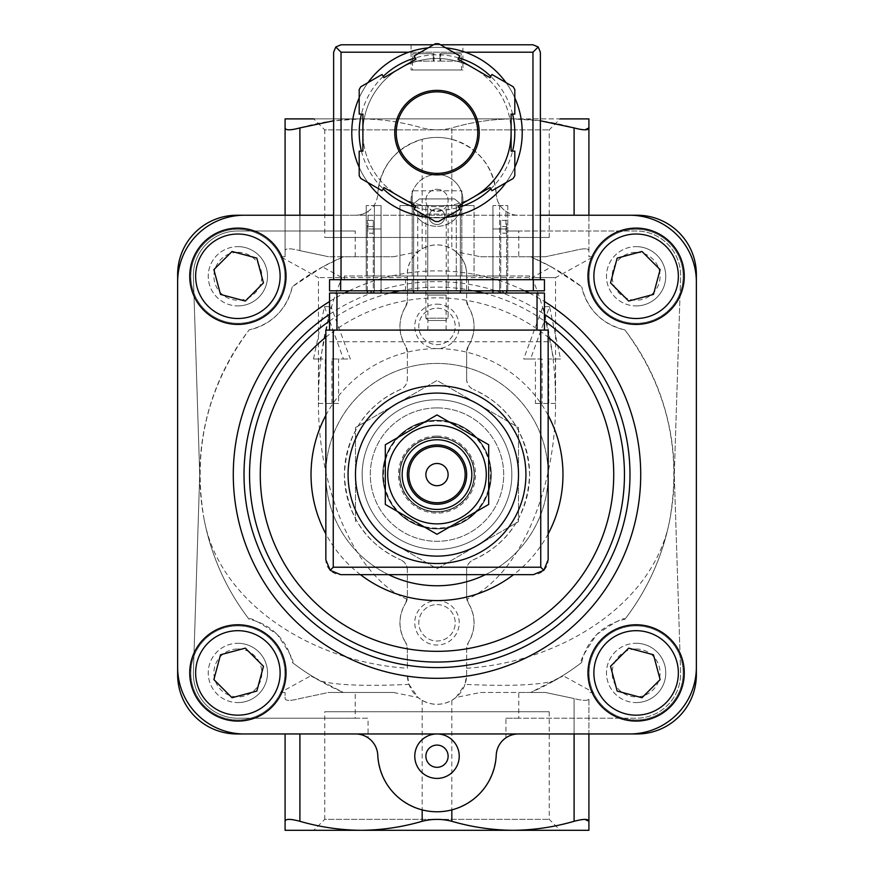 <?xml version="1.0" encoding="UTF-8"?>
<svg xmlns="http://www.w3.org/2000/svg" width="874" height="874" viewBox="0 0 874 874"><rect width="100%" height="100%" fill="white"/><g stroke="black" fill="none" stroke-linecap="round" stroke-linejoin="round"><path stroke-width="0.66" stroke-dasharray="4.37 3.28" d="M322.561 266.909L292.309 286.727A237.138 237.138 0 0 1 343.373 256.738L393.508 256.738L418.056 251.723C410.562 258.802 407 266.406 407.36 274.523L407.36 300.722L407.36 277.637L318.431 277.637L342.018 277.637L322.561 266.909L343.373 256.738L355.226 256.738L328.58 256.738L393.508 256.738M466.64 668.26C560.922 662.11 655.019 603.672 670.008 518.621C681.709 449.323 666.654 386.417 624.877 329.913A237.138 237.138 0 0 1 624.877 619.295C624.571 616.782 615.22 621.818 596.822 634.415C584.203 652.856 579.156 662.208 581.691 662.481A237.138 237.138 0 0 1 554.007 680.857C538.417 685.194 508.755 686.374 465.012 684.375L466.64 674.684L466.64 648.475L468.355 642.554A11.111 11.111 0 0 0 466.64 648.475L466.64 674.684A29.64 29.64 0 0 1 437 704.324A29.64 29.64 0 0 1 407.36 674.684L408.988 684.375C365.157 686.374 335.485 685.194 319.993 680.857A237.138 237.138 0 0 1 292.309 662.481C294.822 662.175 289.786 652.823 277.189 634.426C258.748 621.807 249.396 616.76 249.123 619.295A237.138 237.138 0 0 1 203.992 518.621C192.291 449.323 207.346 386.417 249.123 329.913A237.138 237.138 0 0 0 249.123 619.295A237.138 237.138 0 0 1 203.992 518.621C218.882 603.279 312.597 662.088 407.36 668.26L407.36 648.475A11.111 11.111 0 0 0 405.645 642.554L407.36 648.475L407.36 668.26M355.226 256.738L355.226 230.987L237.848 230.987A44.465 44.465 0 0 0 193.405 276.861L199.72 474.604L193.405 672.335A44.465 44.465 0 0 0 237.848 718.22L355.226 718.22L355.226 692.47L343.373 692.47C310.641 675.547 302.852 671.669 319.993 680.857L311.155 675.58L280.532 692.47L285.088 692.47L280.532 692.47M355.226 692.47L328.58 692.47L299.902 698.555C290.419 700.981 285.481 700.981 285.088 698.555L285.088 692.47L285.088 698.555C285.459 700.981 290.397 700.981 299.902 698.555L328.58 692.47L343.373 692.47A237.138 237.138 0 0 1 292.309 662.481A55.575 55.575 0 0 0 249.123 619.295M624.877 619.295A237.138 237.138 0 0 0 670.008 518.621A237.138 237.138 0 0 1 624.877 619.295A55.575 55.575 0 0 0 581.691 662.481A237.138 237.138 0 0 1 530.627 692.47L518.774 692.47L518.774 718.22L636.152 718.22A44.465 44.465 0 0 0 680.595 672.335L674.28 474.604L680.595 276.861A44.465 44.465 0 0 0 636.152 230.987L518.774 230.987L518.774 256.738L545.42 256.738L574.098 250.641C583.581 248.216 588.519 248.216 588.912 250.641L588.912 215.233M581.691 662.481A237.138 237.138 0 0 1 554.007 680.857L562.845 675.58L593.468 692.47L588.912 692.47L593.468 692.47M554.007 680.857C571.126 671.68 563.337 675.547 530.627 692.47L545.42 692.47L574.098 698.555C583.581 700.981 588.519 700.981 588.912 698.555L588.912 830.3L512.962 830.3C492.302 830.136 471.927 827.132 451.825 821.298C441.971 818.752 432.084 818.752 422.175 821.298C402.029 827.132 381.643 830.125 361.038 830.3C340.39 830.136 320.015 827.132 299.902 821.298C290.419 818.752 285.481 818.752 285.088 821.298L285.088 830.3L512.962 830.3L361.038 830.3M551.439 266.909L581.691 286.727A237.138 237.138 0 0 0 530.627 256.738L551.439 266.909L531.982 277.637L555.569 277.637L466.64 277.637L466.64 274.523A29.64 29.64 0 0 0 437 244.873A29.64 29.64 0 0 0 407.36 274.523L407.36 277.637M355.489 521.658L355.489 427.539L437 380.474L477.761 404.007L518.511 427.539L518.511 521.658L437 568.723L396.239 545.19A81.511 81.511 0 0 1 396.239 404.007A81.511 81.511 0 0 1 518.511 474.604A81.511 81.511 0 0 1 396.239 545.19L437 568.723L518.511 521.658L518.511 427.539L437 380.474L396.239 404.007L355.489 427.539L355.489 521.658M437 425.321A49.283 49.283 0 0 1 479.673 499.24A49.283 49.283 0 0 1 394.327 499.24A49.283 49.283 0 0 1 437 425.321A49.283 49.283 0 0 1 479.673 499.24A49.283 49.283 0 0 1 394.327 499.24A49.283 49.283 0 0 1 437 425.321A49.283 49.283 0 0 1 479.673 499.24A49.283 49.283 0 0 1 394.327 499.24A49.283 49.283 0 0 1 437 425.321M488.686 444.757L437 414.921L385.314 444.757L385.314 504.44L437 534.287L488.686 504.44L488.686 444.757M437 393.082A81.511 81.511 0 0 1 507.597 515.354A81.511 81.511 0 0 1 366.403 515.354A81.511 81.511 0 0 1 437 393.082A81.511 81.511 0 0 1 507.597 515.354A81.511 81.511 0 0 1 366.403 515.354A81.511 81.511 0 0 1 477.761 404.007A81.511 81.511 0 0 1 477.761 545.19A81.511 81.511 0 0 1 355.489 474.604A81.511 81.511 0 0 1 437 393.082M437 385.674A88.93 88.93 0 0 1 514.01 519.058A88.93 88.93 0 0 1 359.99 519.058A88.93 88.93 0 0 1 437 385.674M437 399.757A74.847 74.847 0 0 1 501.818 512.022A74.847 74.847 0 0 1 372.182 512.022A74.847 74.847 0 0 1 437 399.757A74.847 74.847 0 0 1 501.818 512.022A74.847 74.847 0 0 1 372.182 512.022A74.847 74.847 0 0 1 437 399.757A74.847 74.847 0 0 1 501.818 512.022A74.847 74.847 0 0 1 372.182 512.022A74.847 74.847 0 0 1 437 399.757A74.847 74.847 0 0 1 501.818 512.022A74.847 74.847 0 0 1 372.182 512.022A74.847 74.847 0 0 1 437 399.757M437 437.546A37.047 37.047 0 0 1 469.087 493.122A37.047 37.047 0 0 1 404.913 493.122A37.047 37.047 0 0 1 437 437.546A37.047 37.047 0 0 1 469.087 493.122A37.047 37.047 0 0 1 404.913 493.122A37.047 37.047 0 0 1 437 437.546A37.047 37.047 0 0 1 469.087 493.122A37.047 37.047 0 0 1 404.913 493.122A37.047 37.047 0 0 1 437 437.546M437 421.093A53.5 53.5 0 0 1 483.333 501.348A53.5 53.5 0 0 1 390.667 501.348A53.5 53.5 0 0 1 437 421.093M437 420.58A54.024 54.024 0 0 1 483.781 501.61A54.024 54.024 0 0 1 390.219 501.61A54.024 54.024 0 0 1 437 420.58A54.024 54.024 0 0 1 483.781 501.61A54.024 54.024 0 0 1 390.219 501.61A54.024 54.024 0 0 1 437 420.58M437 463.482A11.111 11.111 0 0 1 448.111 474.604A11.111 11.111 0 0 1 437 485.715A11.111 11.111 0 0 1 425.889 474.604A11.111 11.111 0 0 1 437 463.482M437 444.953A29.64 29.64 0 0 1 462.674 489.418A29.64 29.64 0 0 1 411.326 489.418A29.64 29.64 0 0 1 437 444.953M555.416 358.996L560.507 358.996L549.528 306.676L530.54 358.996L542.088 358.996L542.088 403.46L535.412 403.46L535.412 358.996L523.657 358.996L542.907 306.676L553.624 358.996L548.741 358.996L555.416 358.996L555.416 403.46L542.088 403.46M331.912 403.46L331.912 358.996L343.46 358.996L324.473 306.676L313.493 358.996L318.584 358.996L318.584 403.46L338.588 403.46L338.588 358.996L350.343 358.996L331.093 306.676L320.376 358.996L325.259 358.996L325.259 403.46L338.588 403.46M468.355 346.137C475.915 333.016 475.915 319.851 468.355 306.643A37.047 37.047 0 0 1 468.355 346.137A11.111 11.111 0 0 0 466.64 352.058L468.355 346.137M466.64 379.196L466.64 352.058L466.64 379.196A11.111 11.111 0 0 0 473.391 389.422C469.196 387.39 466.945 383.981 466.64 379.196M473.391 559.786C508.592 543.737 527.339 515.343 529.633 474.582C527.361 433.875 508.613 405.481 473.391 389.422A92.633 92.633 0 0 1 473.391 559.786A11.111 11.111 0 0 0 466.64 570.001C466.945 565.216 469.185 561.807 473.391 559.786M466.64 597.139L466.64 570.001L466.64 597.139A11.111 11.111 0 0 0 468.355 603.06L466.64 597.139M555.416 403.46L535.412 403.46M542.088 358.996L535.412 358.996M530.54 358.996L523.657 358.996M549.528 306.676L542.907 306.676M560.507 358.996L553.624 358.996M548.741 403.46L548.741 358.996M468.355 603.06C475.893 616.225 475.893 629.389 468.355 642.554A37.047 37.047 0 0 0 468.355 603.06M466.64 277.637L466.64 300.722A11.111 11.111 0 0 0 468.355 306.643L466.64 300.722L466.64 274.523C467.011 266.417 463.438 258.824 455.944 251.723L480.492 256.738L518.774 256.738M405.645 642.554C398.107 629.389 398.107 616.225 405.645 603.06A37.047 37.047 0 0 0 405.645 642.554M405.645 603.06A11.111 11.111 0 0 0 407.36 597.139L407.36 570.001L407.36 597.139L405.645 603.06M407.36 570.001A11.111 11.111 0 0 0 400.609 559.786C404.804 561.807 407.055 565.216 407.36 570.001M400.609 389.422C365.408 405.46 346.661 433.865 344.367 474.626C346.639 515.332 365.387 543.715 400.609 559.786A92.633 92.633 0 0 1 400.609 389.422A11.111 11.111 0 0 0 407.36 379.196L407.36 352.058L407.36 379.196C407.055 383.981 404.815 387.39 400.609 389.422M407.36 352.058A11.111 11.111 0 0 0 405.645 346.137L407.36 352.058M405.645 306.643C398.085 319.775 398.085 332.939 405.645 346.137A37.047 37.047 0 0 1 405.645 306.643A11.111 11.111 0 0 0 407.36 300.722L405.645 306.643M313.493 358.996L320.376 358.996M324.473 306.676L331.093 306.676M343.46 358.996L350.343 358.996M331.912 358.996L338.588 358.996M318.584 403.46L325.259 403.46M318.584 358.996L325.259 358.996M455.944 251.723L451.825 248.85C441.938 243.595 432.062 243.595 422.175 248.85L418.056 251.723M451.825 139.305C478.526 147.881 493.318 166.126 496.224 194.017A59.279 59.279 0 0 0 437 137.426A59.279 59.279 0 0 0 377.776 194.017C380.682 166.126 395.474 147.881 422.175 139.305C432.084 136.836 441.96 136.836 451.825 139.305L451.825 127.91C441.971 130.445 432.084 130.445 422.175 127.91C402.029 122.076 381.643 119.072 361.038 118.897L285.088 118.897L285.088 127.91C285.481 130.445 290.419 130.445 299.902 127.91C320.015 122.065 340.39 119.061 361.038 118.897L512.962 118.897L361.038 118.897C381.698 119.061 402.073 122.065 422.175 127.91C432.029 130.445 441.916 130.445 451.825 127.91C471.971 122.076 492.357 119.072 512.962 118.897C492.302 119.061 471.927 122.065 451.825 127.91L451.825 248.85M480.492 256.738L545.42 256.738L574.098 250.641C583.603 248.216 588.541 248.216 588.912 250.641L588.912 256.738L593.468 256.738L588.912 256.738L588.912 118.897L333.628 118.897L361.038 118.897L333.628 120.798M584.946 129.822L574.098 127.91C553.941 122.076 533.555 119.072 512.962 118.897L540.372 120.787M584.946 819.375L574.098 821.298C553.941 827.132 533.555 830.125 512.962 830.3M393.508 692.47L328.58 692.47L393.508 692.47L418.056 697.485L422.175 700.347C432.062 705.602 441.938 705.602 451.825 700.347L451.825 821.298M437 600.58A22.232 22.232 0 0 1 456.25 633.923A22.232 22.232 0 0 1 417.75 633.923A22.232 22.232 0 0 1 437 600.58M437 304.163A22.232 22.232 0 0 1 456.25 337.506A22.232 22.232 0 0 1 417.75 337.506A22.232 22.232 0 0 1 437 304.163M531.982 277.637C547.463 314.225 555.318 355.194 555.569 400.543C556.246 491.625 517.921 577.495 466.847 599.291M624.877 329.913C601.935 324.057 587.536 309.669 581.691 286.727A55.575 55.575 0 0 0 624.877 329.913M451.825 700.347L455.944 697.485L480.492 692.47L518.774 692.47M480.492 692.47L545.42 692.47L574.098 698.555L574.098 821.298M574.098 733.963L574.098 698.555C583.603 700.981 588.541 700.981 588.912 698.555L588.912 733.963M299.902 215.233L299.902 250.641L328.58 256.738L299.902 250.641C290.419 248.216 285.481 248.216 285.088 250.641C285.459 248.216 290.397 248.216 299.902 250.641L299.902 127.91M285.088 215.233L285.088 256.738L280.532 256.738L285.088 256.738L285.088 127.91M292.309 286.727C286.464 309.669 272.065 324.057 249.123 329.913A55.575 55.575 0 0 0 292.309 286.727M407.153 599.291C356.079 577.495 317.754 491.625 318.431 400.543C318.682 355.194 326.537 314.225 342.018 277.637M549.233 237.466L549.233 129.865L560.19 118.897L313.81 118.897L324.767 129.865L549.233 129.865L324.767 129.865L324.767 237.466L549.233 237.466L324.767 237.466M549.233 711.731L549.233 819.342L560.19 830.3L313.81 830.3L324.767 819.342L549.233 819.342L324.767 819.342L324.767 711.731L549.233 711.731L324.767 711.731M285.088 821.298L285.088 733.963M408.988 684.375L418.056 697.485M455.944 697.485L465.012 684.375M636.119 702.576A29.64 29.64 0 0 0 665.759 672.936A29.64 29.64 0 0 0 636.119 643.286A29.64 29.64 0 0 0 606.48 672.936A29.64 29.64 0 0 0 636.119 702.576M636.119 305.911A29.64 29.64 0 0 0 665.759 276.271A29.64 29.64 0 0 0 636.119 246.632A29.64 29.64 0 0 0 606.48 276.271A29.64 29.64 0 0 0 636.119 305.911M237.881 702.576A29.64 29.64 0 0 0 267.52 672.936A29.64 29.64 0 0 0 237.881 643.286A29.64 29.64 0 0 0 208.241 672.936A29.64 29.64 0 0 0 237.881 702.576M237.881 305.911A29.64 29.64 0 0 0 267.52 276.271A29.64 29.64 0 0 0 237.881 246.632A29.64 29.64 0 0 0 208.241 276.271A29.64 29.64 0 0 0 237.881 305.911M505.948 211.399A22.232 22.232 0 0 0 518.435 215.233A22.232 22.232 0 0 1 496.224 194.017C496.738 201.326 499.983 207.127 505.948 211.399L505.948 230.987L636.152 230.987A44.465 44.465 0 0 1 680.595 276.861L674.28 474.604L680.595 672.335A44.465 44.465 0 0 1 636.152 718.22L505.948 718.22L505.948 737.798C499.983 742.081 496.738 747.871 496.224 755.191C493.318 783.082 478.526 801.316 451.825 809.892C441.96 812.361 432.084 812.361 422.175 809.892C395.474 801.316 380.682 783.082 377.776 755.191C377.262 747.871 374.017 742.081 368.052 737.798L368.052 718.22L355.226 718.22M505.948 718.22L518.774 718.22M505.948 230.987L518.774 230.987M355.226 230.987L237.848 230.987A44.465 44.465 0 0 0 193.405 276.861L199.72 474.604L193.405 672.335A44.465 44.465 0 0 0 237.848 718.22L368.052 718.22M368.052 737.798A22.232 22.232 0 0 0 355.565 733.963L637.08 733.963A59.279 59.279 0 0 0 696.36 674.684L696.36 274.523A59.279 59.279 0 0 0 637.08 215.233L458.282 215.233A25.936 25.936 0 0 1 415.718 215.233A25.936 25.936 0 0 1 437 174.483A25.936 25.936 0 0 1 458.282 215.233L355.565 215.233A22.232 22.232 0 0 0 377.776 194.017C377.262 201.326 374.017 207.127 368.052 211.399L368.052 230.987M355.565 733.963L236.92 733.963A59.279 59.279 0 0 1 177.641 674.684L177.641 274.523A59.279 59.279 0 0 1 236.92 215.233L355.565 215.233A22.232 22.232 0 0 0 368.052 211.399M696.36 281.931A66.697 66.697 0 0 0 629.673 215.233M629.673 733.963A66.697 66.697 0 0 0 696.36 667.266M518.435 733.963A22.232 22.232 0 0 0 505.948 737.798M177.641 667.266A66.697 66.697 0 0 0 244.327 733.963M244.327 215.233A66.697 66.697 0 0 0 177.641 281.931M540.372 215.233L333.628 215.233M237.881 625.871A47.054 47.054 0 0 1 278.631 696.458A47.054 47.054 0 0 1 197.131 696.458A47.054 47.054 0 0 1 237.881 625.871A47.054 47.054 0 0 1 278.631 696.458A47.054 47.054 0 0 1 197.131 696.458A47.054 47.054 0 0 1 237.881 625.871M237.881 229.217A47.054 47.054 0 0 1 278.631 299.793A47.054 47.054 0 0 1 197.131 299.793A47.054 47.054 0 0 1 237.881 229.217A47.054 47.054 0 0 1 278.631 299.793A47.054 47.054 0 0 1 197.131 299.793A47.054 47.054 0 0 1 237.881 229.217M636.119 625.871A47.054 47.054 0 0 1 676.869 696.458A47.054 47.054 0 0 1 595.369 696.458A47.054 47.054 0 0 1 636.119 625.871A47.054 47.054 0 0 1 676.869 696.458A47.054 47.054 0 0 1 595.369 696.458A47.054 47.054 0 0 1 636.119 625.871M636.119 229.217A47.054 47.054 0 0 1 676.869 299.793A47.054 47.054 0 0 1 595.369 299.793A47.054 47.054 0 0 1 636.119 229.217A47.054 47.054 0 0 1 676.869 299.793A47.054 47.054 0 0 1 595.369 299.793A47.054 47.054 0 0 1 636.119 229.217M388.548 574.644A111.151 111.151 0 0 1 437 363.442A111.151 111.151 0 0 1 533.26 530.179A111.151 111.151 0 0 1 340.74 530.179A111.151 111.151 0 0 1 437 363.442A111.151 111.151 0 0 1 485.452 574.644M636.119 228.103A48.168 48.168 0 0 1 677.831 300.35A48.168 48.168 0 0 1 594.407 300.35A48.168 48.168 0 0 1 636.119 228.103M636.119 246.632A29.64 29.64 0 0 1 661.793 291.086A29.64 29.64 0 0 1 610.445 291.086A29.64 29.64 0 0 1 636.119 246.632M636.119 252.313A23.959 23.959 0 0 1 656.866 288.245A23.959 23.959 0 0 1 615.372 288.245A23.959 23.959 0 0 1 636.119 252.313M636.119 624.768A48.168 48.168 0 0 1 677.831 697.015A48.168 48.168 0 0 1 594.407 697.015A48.168 48.168 0 0 1 636.119 624.768M636.119 643.286A29.64 29.64 0 0 1 661.793 687.751A29.64 29.64 0 0 1 610.445 687.751A29.64 29.64 0 0 1 636.119 643.286M636.119 648.978A23.959 23.959 0 0 1 656.866 684.91A23.959 23.959 0 0 1 615.372 684.91A23.959 23.959 0 0 1 636.119 648.978M237.881 228.103A48.168 48.168 0 0 1 279.593 300.35A48.168 48.168 0 0 1 196.169 300.35A48.168 48.168 0 0 1 237.881 228.103M237.881 246.632A29.64 29.64 0 0 1 263.555 291.086A29.64 29.64 0 0 1 212.207 291.086A29.64 29.64 0 0 1 237.881 246.632M237.881 252.313A23.959 23.959 0 0 1 258.628 288.245A23.959 23.959 0 0 1 217.134 288.245A23.959 23.959 0 0 1 237.881 252.313M237.881 624.768A48.168 48.168 0 0 1 279.593 697.015A48.168 48.168 0 0 1 196.169 697.015A48.168 48.168 0 0 1 237.881 624.768M237.881 643.286A29.64 29.64 0 0 1 263.555 687.751A29.64 29.64 0 0 1 212.207 687.751A29.64 29.64 0 0 1 237.881 643.286M237.881 648.978A23.959 23.959 0 0 1 258.628 684.91A23.959 23.959 0 0 1 217.134 684.91A23.959 23.959 0 0 1 237.881 648.978M617.175 258.114L610.533 282.914L628.69 301.06L653.479 294.418L660.132 269.629L641.975 251.472L617.175 258.114M232.025 251.472L213.868 269.629L220.521 294.418L245.31 301.06L263.467 282.914L256.825 258.114L232.025 251.472M220.521 654.779L213.868 679.579L232.025 697.725L256.825 691.083L263.467 666.294L245.31 648.137L220.521 654.779M628.69 648.137L610.533 666.294L617.175 691.083L641.975 697.725L660.132 679.579L653.479 654.779L628.69 648.137M437 308.172A18.223 18.223 0 0 1 452.776 335.507A18.223 18.223 0 0 1 421.224 335.507A18.223 18.223 0 0 1 437 308.172A18.223 18.223 0 0 1 452.776 335.507A18.223 18.223 0 0 1 421.224 335.507A18.223 18.223 0 0 1 437 308.172M437 604.59A18.223 18.223 0 0 1 452.776 631.913A18.223 18.223 0 0 1 421.224 631.913A18.223 18.223 0 0 1 437 604.59A18.223 18.223 0 0 1 452.776 631.913A18.223 18.223 0 0 1 421.224 631.913A18.223 18.223 0 0 1 437 604.59M437 174.483A25.936 25.936 0 0 1 459.462 213.387A25.936 25.936 0 0 1 414.538 213.387A25.936 25.936 0 0 1 437 174.483M437 189.297A11.111 11.111 0 0 1 446.625 205.969A11.111 11.111 0 0 1 427.375 205.969A11.111 11.111 0 0 1 437 189.297A11.111 11.111 0 0 1 448.111 200.419A11.111 11.111 0 0 1 437 211.53A11.111 11.111 0 0 1 425.889 200.419A11.111 11.111 0 0 1 437 189.297M437 733.963A22.232 22.232 0 0 1 456.25 767.306A22.232 22.232 0 0 1 417.75 767.306A22.232 22.232 0 0 1 437 733.963M437 745.085A11.111 11.111 0 0 1 448.111 756.196A11.111 11.111 0 0 1 437 767.306A11.111 11.111 0 0 1 425.889 756.196A11.111 11.111 0 0 1 437 745.085M367.342 290.823L367.342 228.966L371.046 228.966L367.342 228.966L367.342 220.423L367.342 228.966L373.274 228.966L373.274 220.423L367.342 220.423L373.274 220.423L373.274 228.966L381.053 228.966L371.046 228.966L381.053 228.966L381.053 293.041L367.342 293.041L381.053 293.041L381.053 228.966L373.274 228.966L373.274 293.041L373.274 228.966L367.342 228.966L367.342 293.041M506.658 290.823L506.658 228.966L492.947 228.966L500.726 228.966L500.726 220.423L500.726 228.966L506.658 228.966L502.954 228.966L506.658 228.966L506.658 220.423L500.726 220.423L506.658 220.423L506.658 293.041L492.947 293.041L506.658 293.041M425.889 293.041L448.111 293.041L425.889 293.041L427.889 295.051L446.111 295.051L427.889 295.051L427.889 330.099L446.111 330.099L427.889 330.099M329.553 330.099L329.553 293.041L544.447 293.041L544.447 330.099L329.553 330.099L544.447 330.099M413.653 293.041L460.347 293.041L460.347 203.751L454.6 198.933L419.4 198.933L413.653 203.751L413.653 293.041L460.347 293.041M548.151 559.819L548.151 330.099L325.849 330.099L325.849 559.819A14.825 14.825 0 0 0 340.663 574.644L533.337 574.644A14.825 14.825 0 0 0 548.151 559.819M437 407.907A66.697 66.697 0 0 1 494.76 507.947A66.697 66.697 0 0 1 379.24 507.947A66.697 66.697 0 0 1 437 407.907A66.697 66.697 0 0 1 494.76 507.947A66.697 66.697 0 0 1 379.24 507.947A66.697 66.697 0 0 1 437 407.907M548.151 341.734L325.849 341.734M460.347 290.823L460.347 203.751L454.6 198.933L419.4 198.933L413.653 203.751L413.653 290.823M444.855 216.643A7.855 7.855 0 0 0 433.078 209.836A7.855 7.855 0 0 0 433.078 223.449A7.855 7.855 0 0 0 444.855 216.643A7.855 7.855 0 0 0 433.078 209.836A7.855 7.855 0 0 0 433.078 223.449A7.855 7.855 0 0 0 444.855 216.643M367.342 233.172L367.342 226.497L367.342 233.172L373.274 233.172L373.274 226.497L373.274 233.172M381.053 290.823L381.053 279.702L381.053 290.823L381.053 279.702L366.228 279.702L381.053 279.702L374.378 279.702L381.053 279.702L381.053 290.823L366.228 290.823L381.053 290.823L381.053 228.966L381.053 293.041M492.947 293.041L492.947 228.966L502.954 228.966L492.947 228.966L492.947 293.041L492.947 228.966L492.947 290.823L507.772 290.823L492.947 290.823L492.947 279.702L507.772 279.702L492.947 279.702L499.622 279.702L492.947 279.702L492.947 290.823M500.726 228.966L500.726 293.041L500.726 228.966M500.726 233.172L500.726 226.497L500.726 233.172L506.658 233.172L506.658 226.497L506.658 233.172M437 437.175A37.418 37.418 0 0 1 469.404 493.307A37.418 37.418 0 0 1 404.596 493.307A37.418 37.418 0 0 1 437 437.175A37.418 37.418 0 0 1 469.404 493.307A37.418 37.418 0 0 1 404.596 493.307A37.418 37.418 0 0 1 437 437.175M437 420.318A54.286 54.286 0 0 1 484.01 501.742A54.286 54.286 0 0 1 389.99 501.742A54.286 54.286 0 0 1 437 420.318A54.286 54.286 0 0 1 484.01 501.742A54.286 54.286 0 0 1 389.99 501.742A54.286 54.286 0 0 1 437 420.318M514.808 97.855A85.215 85.215 0 0 0 506.002 82.604A85.215 85.215 0 0 1 514.808 97.855A85.215 85.215 0 0 0 506.002 82.604M465.241 52.211A85.215 85.215 0 0 0 408.759 52.211L465.241 52.211M367.998 82.604A85.215 85.215 0 0 0 359.192 97.855A85.215 85.215 0 0 1 367.998 82.604A85.215 85.215 0 0 0 359.192 97.855M359.192 167.371A85.215 85.215 0 0 0 367.998 182.611A85.215 85.215 0 0 1 359.192 167.371A85.215 85.215 0 0 0 367.998 182.611M418.471 214.13L455.529 214.13L418.471 214.13L418.471 215.791C417.357 217.997 456.621 218.008 455.529 215.791C456.632 218.008 417.368 218.008 418.471 215.791A85.215 85.215 0 0 0 423.901 216.818M428.194 217.375A85.215 85.215 0 0 0 445.806 217.375A85.215 85.215 0 0 1 428.194 217.375A85.215 85.215 0 0 0 445.806 217.375M506.002 182.611A85.215 85.215 0 0 0 514.808 167.371A85.215 85.215 0 0 1 506.002 182.611A85.215 85.215 0 0 0 514.808 167.371M434.039 53.685L412.725 53.685L434.039 53.685L434.039 61.104L439.961 61.104L434.039 61.104L434.039 53.685M412.725 53.685L433.296 53.685L412.725 53.685L412.55 61.104L434.039 61.104L412.725 61.104L412.725 53.685M439.961 53.685L461.275 53.685L439.961 53.685L439.961 61.104L439.961 53.685M461.45 61.104L461.275 53.685L440.704 53.685L461.275 53.685L461.45 69.996L412.55 69.996L461.45 69.996M412.178 275.998L461.822 275.998L412.178 275.998L412.178 190.783L412.178 275.998M492.947 275.998L507.772 275.998L492.947 275.998L499.622 275.998L492.947 275.998L492.947 205.598L492.947 275.998L492.947 205.598L499.622 205.598L499.622 275.998L499.622 205.598L492.947 205.598L492.947 275.998M529.633 275.998L344.367 275.998L529.633 275.998L529.633 279.702L344.367 279.702L529.633 279.702L529.633 275.998M417.728 275.998L456.272 275.998L417.728 275.998L417.728 205.598L417.728 275.998M366.228 275.998L381.053 275.998L366.228 275.998L366.228 205.598L366.228 275.998M374.378 275.998L381.053 275.998L374.378 275.998L374.378 205.598L374.378 275.998M399.953 275.998L474.047 275.998L399.953 275.998L399.953 205.598L399.953 275.998M360.809 86.755A88.93 88.93 0 0 0 359.192 89.563L359.192 114.079L362.896 114.079L362.896 132.608A74.104 74.104 0 0 0 474.047 196.781A74.104 74.104 0 0 0 474.047 68.434L458.009 59.17L459.866 55.958L438.617 43.7A88.93 88.93 0 0 0 435.383 43.7L414.134 55.958L415.991 59.17L399.953 68.434L383.904 77.699L382.047 74.487L360.809 86.755M514.808 89.563A88.93 88.93 0 0 0 513.191 86.755L491.953 74.487L490.096 77.699L474.047 68.434A74.104 74.104 0 0 0 362.896 132.608L362.896 151.136L359.192 151.136L359.192 175.663A88.93 88.93 0 0 0 360.809 178.471L382.047 190.729L383.904 187.528L399.953 196.781L415.991 206.046L414.134 209.257L435.383 221.515A88.93 88.93 0 0 0 438.617 221.515L459.866 209.257L458.009 206.046L474.047 196.781L490.096 187.528L491.953 190.729L513.191 178.471A88.93 88.93 0 0 0 514.808 175.663L514.808 151.136L511.104 151.136L511.104 114.079L514.808 114.079L514.808 89.563M462.936 44.793L411.064 44.793L462.936 44.793L462.936 69.996L411.064 69.996L462.936 69.996M333.628 279.702L333.628 52.211L335.791 46.967L341.035 44.793L532.965 44.793L538.209 46.967L540.372 52.211L540.372 279.702L333.628 279.702L540.372 279.702M433.482 44.793L440.518 44.793M335.791 46.967L341.035 52.211L532.965 52.211L538.209 46.967M445.806 47.852A85.215 85.215 0 0 0 428.194 47.852A85.215 85.215 0 0 1 445.806 47.852M511.104 132.608A74.104 74.104 0 0 0 424.13 59.629A74.104 74.104 0 0 0 367.364 157.954A74.104 74.104 0 0 0 474.047 196.781M477.761 132.608A40.761 40.761 0 0 0 416.625 97.309A40.761 40.761 0 0 0 416.625 167.906A40.761 40.761 0 0 0 477.761 132.608M340.663 290.823L544.447 290.823L544.447 279.702L329.553 279.702L329.553 290.823L340.663 290.823L340.663 279.702M437 290.823L468.497 290.823L437 290.823M437 279.702L468.497 279.702L437 279.702M461.822 290.823L412.178 290.823L461.822 290.823L461.822 279.702L412.178 279.702L461.822 279.702L461.822 290.823M456.272 290.823L417.728 290.823L456.272 290.823L456.272 279.702L417.728 279.702L456.272 279.702L456.272 290.823M344.367 275.998L344.367 279.702L344.367 275.998M456.272 205.598L456.272 275.998L456.272 205.598L417.728 205.598L427.736 205.598L427.736 275.998L427.736 205.598L446.264 205.598L446.264 275.998L446.264 205.598L456.272 205.598M417.728 290.823L417.728 279.702L417.728 290.823M427.736 290.823L427.736 279.702L427.736 290.823M446.264 290.823L446.264 279.702L446.264 290.823M507.772 205.598L507.772 275.998L507.772 205.598L492.947 205.598L507.772 205.598M507.772 290.823L507.772 279.702L507.772 290.823M499.622 290.823L499.622 279.702L499.622 290.823M381.053 205.598L381.053 275.998L381.053 205.598L366.228 205.598L381.053 205.598L381.053 275.998L381.053 205.598L374.378 205.598L381.053 205.598M366.228 290.823L366.228 279.702L366.228 290.823M374.378 290.823L374.378 279.702L374.378 290.823M461.822 190.783L461.822 275.998L461.822 190.783L412.178 190.783L461.822 190.783M412.178 290.823L412.178 279.702L412.178 290.823M474.047 205.598L474.047 275.998L474.047 205.598L399.953 205.598L474.047 205.598M425.889 205.598L448.111 205.598L425.889 205.598L425.889 318.191L448.111 318.191L425.889 318.191L428.151 320.463L445.849 320.463L428.151 320.463M448.111 205.598L448.111 318.191L445.849 320.463M440.704 61.104L461.275 61.104L440.704 61.104L440.704 53.685L440.704 61.104M455.529 214.13L455.529 215.791M437 436.071A38.532 38.532 0 0 1 470.376 493.865A38.532 38.532 0 0 1 403.624 493.865A38.532 38.532 0 0 1 437 436.071M422.175 248.85L422.175 139.305M422.175 700.347L422.175 821.298M574.098 215.233L574.098 127.91M299.902 733.963L299.902 821.298M349.097 290.823A203.718 203.718 0 0 1 524.903 290.823M529.404 293.041A203.718 203.718 0 0 1 544.447 301.53M329.553 301.53A203.718 203.718 0 0 1 344.596 293.041M329.553 314.301A192.979 192.979 0 0 1 544.447 314.301M399.986 290.823A187.473 187.473 0 0 1 474.014 290.823M483.715 293.041A187.473 187.473 0 0 1 544.447 320.987M329.553 320.987A187.473 187.473 0 0 1 390.285 293.041M325.849 337.2A176.734 176.734 0 0 1 548.151 337.2M325.849 415.314A125.976 125.976 0 0 1 548.151 415.314M548.151 533.883A125.976 125.976 0 0 1 513.562 574.644M360.438 574.644A125.976 125.976 0 0 1 325.849 533.883M371.046 290.823L371.046 293.041M502.954 290.823L502.954 293.041M532.965 52.211L532.965 279.702M341.035 52.211L341.035 279.702M512.568 114.079A77.808 77.808 0 0 0 490.827 76.431M458.741 57.903A77.808 77.808 0 0 0 415.259 57.903M383.173 76.431A77.808 77.808 0 0 0 361.432 114.079M361.432 151.136A77.808 77.808 0 0 0 383.173 188.795M415.259 207.324A77.808 77.808 0 0 0 458.741 207.324M490.827 188.795A77.808 77.808 0 0 0 512.568 151.136M533.337 290.823L533.337 279.702M433.296 61.104L433.296 53.685L433.296 61.104M555.569 400.543L555.569 277.637L593.468 256.738M318.431 400.543L318.431 277.637L280.532 256.738M506.658 226.497L500.726 226.497M373.274 226.497L367.342 226.497M446.111 330.099L446.111 295.051L448.111 293.041M468.497 290.823L468.497 279.702M405.503 290.823L405.503 279.702M411.064 44.793L411.064 69.996M412.55 61.104L412.55 69.996"/><path stroke-width="1.31" d="M437 393.082A81.511 81.511 0 0 1 507.597 515.354A81.511 81.511 0 0 1 366.403 515.354A81.511 81.511 0 0 1 437 393.082M437 385.674A88.93 88.93 0 0 1 514.01 519.058A88.93 88.93 0 0 1 359.99 519.058A88.93 88.93 0 0 1 437 385.674M385.314 504.44L385.314 444.757L437 414.921L488.686 444.757L488.686 504.44L437 534.287L385.314 504.44M437 463.482A11.111 11.111 0 0 1 446.625 480.154A11.111 11.111 0 0 1 427.375 480.154A11.111 11.111 0 0 1 437 463.482M437 446.439A28.165 28.165 0 0 1 461.385 488.675A28.165 28.165 0 0 1 412.615 488.675A28.165 28.165 0 0 1 437 446.439M437 444.953A29.64 29.64 0 0 1 462.674 489.418A29.64 29.64 0 0 1 411.326 489.418A29.64 29.64 0 0 1 437 444.953M437 439.775A34.829 34.829 0 0 1 467.164 492.018A34.829 34.829 0 0 1 406.836 492.018A34.829 34.829 0 0 1 437 439.775M437 425.321A49.283 49.283 0 0 1 479.673 499.24A49.283 49.283 0 0 1 394.327 499.24A49.283 49.283 0 0 1 437 425.321M588.912 215.233L588.912 127.91L584.946 129.822M588.912 733.963L588.912 821.298L584.946 819.375M540.372 120.787L574.098 127.91C583.581 130.445 588.519 130.445 588.912 127.91L588.912 118.897L560.19 118.897M285.088 733.963L285.088 830.3L512.962 830.3C533.61 830.136 553.985 827.132 574.098 821.298C583.581 818.752 588.519 818.752 588.912 821.298L588.912 830.3L512.962 830.3L560.19 830.3M285.088 215.233L285.088 127.91C285.459 130.445 290.397 130.445 299.902 127.91L333.628 120.798M313.81 118.897L285.088 118.897L285.088 127.91M313.81 830.3L361.038 830.3C381.698 830.136 402.073 827.132 422.175 821.298C432.029 818.752 441.916 818.752 451.825 821.298C471.971 827.132 492.357 830.125 512.962 830.3M285.088 821.298C285.459 818.752 290.397 818.752 299.902 821.298C320.059 827.132 340.445 830.125 361.038 830.3M355.565 733.963A22.232 22.232 0 0 1 377.776 755.191A59.279 59.279 0 0 0 437 811.771A59.279 59.279 0 0 0 496.224 755.191A22.232 22.232 0 0 1 518.435 733.963M333.628 215.233L236.92 215.233A59.279 59.279 0 0 0 177.641 274.523L177.641 674.684A59.279 59.279 0 0 0 236.92 733.963L637.08 733.963A59.279 59.279 0 0 0 696.36 674.684L696.36 274.523A59.279 59.279 0 0 0 637.08 215.233L540.372 215.233M437 733.963A22.232 22.232 0 0 1 456.25 767.306A22.232 22.232 0 0 1 417.75 767.306A22.232 22.232 0 0 1 437 733.963M696.36 281.931A66.697 66.697 0 0 0 629.673 215.233M629.673 733.963A66.697 66.697 0 0 0 696.36 667.266M177.641 667.266A66.697 66.697 0 0 0 244.327 733.963M244.327 215.233A66.697 66.697 0 0 0 177.641 281.931M485.452 574.644A111.151 111.151 0 0 1 388.548 574.644M636.119 228.103A48.168 48.168 0 0 1 677.831 300.35A48.168 48.168 0 0 1 594.407 300.35A48.168 48.168 0 0 1 636.119 228.103A48.168 48.168 0 0 1 677.831 300.35A48.168 48.168 0 0 1 594.407 300.35A48.168 48.168 0 0 1 636.119 228.103M610.533 282.914L628.69 301.06L653.479 294.418L660.132 269.629L641.975 251.472L617.175 258.114L610.533 282.914M636.119 624.768A48.168 48.168 0 0 1 677.831 697.015A48.168 48.168 0 0 1 594.407 697.015A48.168 48.168 0 0 1 636.119 624.768A48.168 48.168 0 0 1 677.831 697.015A48.168 48.168 0 0 1 594.407 697.015A48.168 48.168 0 0 1 636.119 624.768M610.533 666.294L617.175 691.083L641.975 697.725L660.132 679.579L653.479 654.779L628.69 648.137L610.533 666.294M237.881 228.103A48.168 48.168 0 0 1 279.593 300.35A48.168 48.168 0 0 1 196.169 300.35A48.168 48.168 0 0 1 237.881 228.103A48.168 48.168 0 0 1 279.593 300.35A48.168 48.168 0 0 1 196.169 300.35A48.168 48.168 0 0 1 237.881 228.103M213.868 269.629L220.521 294.418L245.31 301.06L263.467 282.914L256.825 258.114L232.025 251.472L213.868 269.629M237.881 624.768A48.168 48.168 0 0 1 279.593 697.015A48.168 48.168 0 0 1 196.169 697.015A48.168 48.168 0 0 1 237.881 624.768A48.168 48.168 0 0 1 279.593 697.015A48.168 48.168 0 0 1 196.169 697.015A48.168 48.168 0 0 1 237.881 624.768M213.868 679.579L232.025 697.725L256.825 691.083L263.467 666.294L245.31 648.137L220.521 654.779L213.868 679.579M437 745.085A11.111 11.111 0 0 1 446.625 761.757A11.111 11.111 0 0 1 427.375 761.757A11.111 11.111 0 0 1 437 745.085M544.447 330.099L544.447 293.041L329.553 293.041L329.553 330.099M330.186 570.296L340.663 574.644L533.337 574.644L543.814 570.296L548.151 559.819L548.151 330.099L325.849 330.099L325.849 559.819L330.186 570.296L333.256 567.226L333.256 330.099M543.814 570.296L540.744 567.226L333.256 567.226M413.653 290.823L413.653 293.041M460.347 293.041L460.347 290.823M367.342 290.823L367.342 293.041M381.053 290.823L381.053 293.041M492.947 290.823L492.947 293.041M506.658 290.823L506.658 293.041M514.808 167.371A85.215 85.215 0 0 0 522.215 132.608A85.215 85.215 0 0 1 514.808 167.371A85.215 85.215 0 0 0 514.808 97.855A85.215 85.215 0 0 1 522.215 132.608A85.215 85.215 0 0 0 514.808 97.855M506.002 82.604A85.215 85.215 0 0 0 445.806 47.852A85.215 85.215 0 0 1 506.002 82.604A85.215 85.215 0 0 0 465.241 52.211L532.965 52.211L532.965 279.702M333.628 279.702L333.628 52.211L335.791 46.967L341.035 52.211L408.759 52.211A85.215 85.215 0 0 0 367.998 82.604A85.215 85.215 0 0 1 428.194 47.852A85.215 85.215 0 0 0 367.998 82.604M359.192 97.855A85.215 85.215 0 0 0 359.192 167.371A85.215 85.215 0 0 1 359.192 97.855A85.215 85.215 0 0 0 359.192 167.371M423.901 216.818A85.215 85.215 0 0 0 428.194 217.375A85.215 85.215 0 0 1 367.998 182.611A85.215 85.215 0 0 0 418.471 215.791M445.806 217.375A85.215 85.215 0 0 0 506.002 182.611A85.215 85.215 0 0 1 445.806 217.375A85.215 85.215 0 0 0 506.002 182.611M459.866 55.958L438.617 43.7A88.93 88.93 0 0 0 435.383 43.7L414.134 55.958L415.991 59.17L383.904 77.699L382.047 74.487L360.809 86.755A88.93 88.93 0 0 0 359.192 89.563L359.192 114.079L362.896 114.079L362.896 151.136L359.192 151.136L359.192 175.663A88.93 88.93 0 0 0 360.809 178.471L382.047 190.729L383.904 187.528L415.991 206.046L414.134 209.257L435.383 221.515A88.93 88.93 0 0 0 438.617 221.515L459.866 209.257L458.009 206.046L490.096 187.528L491.953 190.729L513.191 178.471A88.93 88.93 0 0 0 514.808 175.663L514.808 151.136L511.104 151.136L511.104 114.079L514.808 114.079L514.808 89.563A88.93 88.93 0 0 0 513.191 86.755L491.953 74.487L490.096 77.699L458.009 59.17L459.866 55.958M335.791 46.967L341.035 44.793L433.482 44.793M440.518 44.793L532.965 44.793L538.209 46.967L532.965 52.211M540.372 279.702L540.372 52.211L538.209 46.967M474.047 196.781A74.104 74.104 0 0 0 511.104 132.608M477.761 132.608A40.761 40.761 0 0 0 416.625 97.309A40.761 40.761 0 0 0 416.625 167.906A40.761 40.761 0 0 0 477.761 132.608A40.761 40.761 0 0 0 416.625 97.309A40.761 40.761 0 0 0 416.625 167.906A40.761 40.761 0 0 0 477.761 132.608M533.337 290.823L329.553 290.823L329.553 279.702L544.447 279.702L544.447 290.823L533.337 290.823L533.337 279.702M574.098 215.233L574.098 127.91M574.098 733.963L574.098 821.298M299.902 215.233L299.902 127.91M299.902 733.963L299.902 821.298M451.825 809.892L451.825 821.298M422.175 809.892L422.175 821.298M524.903 290.823A203.718 203.718 0 0 1 529.404 293.041M544.447 301.53A203.718 203.718 0 0 1 591.654 607.201A203.718 203.718 0 0 1 282.346 607.201A203.718 203.718 0 0 1 329.553 301.53M344.596 293.041A203.718 203.718 0 0 1 349.097 290.823M544.447 314.301A192.979 192.979 0 0 1 582.029 601.913A192.979 192.979 0 0 1 291.971 601.913A192.979 192.979 0 0 1 329.553 314.301M474.014 290.823A187.473 187.473 0 0 1 483.715 293.041M544.447 320.987A187.473 187.473 0 0 1 577.059 599.203A187.473 187.473 0 0 1 296.942 599.203A187.473 187.473 0 0 1 329.553 320.987M390.285 293.041A187.473 187.473 0 0 1 399.986 290.823M548.151 337.2A176.734 176.734 0 0 1 566.276 595.107A176.734 176.734 0 0 1 307.724 595.107A176.734 176.734 0 0 1 325.849 337.2M548.151 415.314A125.976 125.976 0 0 1 548.151 533.883M513.562 574.644A125.976 125.976 0 0 1 360.438 574.644M325.849 533.883A125.976 125.976 0 0 1 325.849 415.314M636.119 234.024A42.236 42.236 0 0 1 672.696 297.389A42.236 42.236 0 0 1 599.542 297.389A42.236 42.236 0 0 1 636.119 234.024M636.119 630.689A42.236 42.236 0 0 1 672.696 694.054A42.236 42.236 0 0 1 599.542 694.054A42.236 42.236 0 0 1 636.119 630.689M237.881 234.024A42.236 42.236 0 0 1 274.458 297.389A42.236 42.236 0 0 1 201.304 297.389A42.236 42.236 0 0 1 237.881 234.024M237.881 630.689A42.236 42.236 0 0 1 274.458 694.054A42.236 42.236 0 0 1 201.304 694.054A42.236 42.236 0 0 1 237.881 630.689M540.744 567.226L540.744 330.099M336.96 293.041L336.96 330.099M537.04 293.041L537.04 330.099M371.046 290.823L371.046 293.041M502.954 290.823L502.954 293.041M367.998 182.611A85.215 85.215 0 0 0 428.194 217.375M479.236 132.608A42.236 42.236 0 0 0 415.882 96.031A42.236 42.236 0 0 0 415.882 169.195A42.236 42.236 0 0 0 479.236 132.608M341.035 52.211L341.035 279.702M512.568 151.136A77.808 77.808 0 0 0 512.568 114.079M490.827 76.431A77.808 77.808 0 0 0 458.741 57.903M415.259 57.903A77.808 77.808 0 0 0 383.173 76.431M361.432 114.079A77.808 77.808 0 0 0 361.432 151.136M383.173 188.795A77.808 77.808 0 0 0 415.259 207.324M458.741 207.324A77.808 77.808 0 0 0 490.827 188.795M340.663 290.823L340.663 279.702"/></g></svg>
